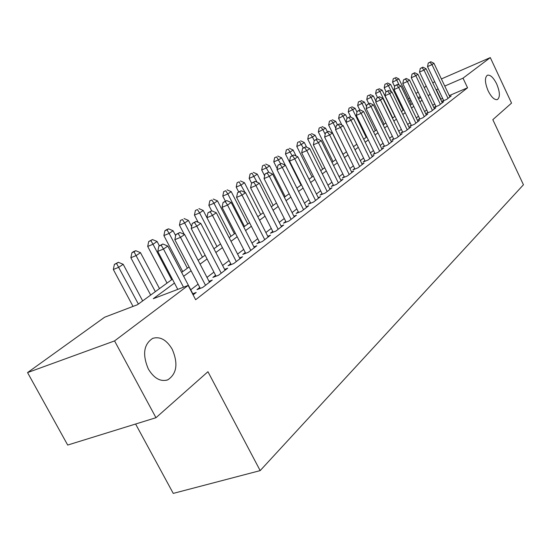 <?xml version="1.0" encoding="UTF-8"?>
<svg xmlns="http://www.w3.org/2000/svg" width="551" height="551" viewBox="0 0 551 551"><rect width="100%" height="100%" fill="white"/><g stroke="black" fill="none" stroke-linecap="round" stroke-linejoin="round"><path stroke-width="0.83" d="M488.158 90.887C484.804 82.712 484.563 77.484 487.428 75.198C490.369 74.66 493.448 77.574 496.671 83.924C500.012 92.038 500.246 97.251 497.388 99.573C494.488 100.137 491.416 97.245 488.158 90.887M148.302 368.956C142.234 354.445 143.715 344.244 152.737 338.348C160.155 336.22 166.664 339.884 172.27 349.341C178.304 363.639 176.809 373.805 167.793 379.839C160.506 382.022 154.011 378.392 148.302 368.956M135.608 424.022L173.248 493.4L260.175 470.609L523.45 184.764L492.821 119.67L511.542 103.106L490.294 57.6L463.012 78.166L444.76 86.059M260.175 470.609L207.947 371.718L155.967 417.713L67.69 445.05L27.55 372.593L104.587 317.245L137.468 304.724L172.394 279.171M400.412 104.697L401.121 104.18M408.505 98.877L409.737 97.988M415.984 93.505L418.106 91.983M424.249 87.568L426.233 86.142M443.555 100.282L442.219 101.308L446.703 99.4L451.235 95.908L449.74 96.542M435.813 106.219L434.443 107.28L438.968 105.358L443.638 101.763L442.095 102.417M427.851 112.335L426.44 113.423L431.013 111.488L435.813 107.789L434.229 108.457M419.655 118.63L418.195 119.753L422.824 117.804L427.769 113.995L426.137 114.684M411.211 125.111L409.71 126.269L414.386 124.306L419.476 120.38L417.796 121.089M402.512 131.792L400.963 132.984L405.688 131.014L410.936 126.964L409.2 127.694M393.538 138.687L391.94 139.913L396.72 137.922L402.134 133.748L400.343 134.499M384.288 145.788L382.635 147.055L387.463 145.058L393.049 140.746L391.203 141.517M374.735 153.123L373.034 154.432L377.917 152.413L383.682 147.971L381.774 148.763M364.879 160.692L363.123 162.042L368.054 160.01L374.012 155.423L372.035 156.236M354.692 168.51L352.881 169.908L357.868 167.869L364.025 163.124L361.979 163.964M344.168 176.595L342.288 178.035L347.337 175.983L353.701 171.079L351.586 171.946M333.286 184.95L331.344 186.445L336.447 184.378L343.025 179.309L340.835 180.198M322.025 193.601L320.014 195.144L325.173 193.064L331.984 187.815L329.712 188.731M310.365 202.554L308.278 204.152L313.498 202.065L320.551 196.624L318.196 197.575M298.284 211.825L296.121 213.485L301.404 211.384L308.712 205.75L306.266 206.728M285.762 221.44L283.524 223.162L288.862 221.054L296.445 215.207L293.903 216.219M272.773 231.413L270.451 233.197L275.851 231.083L283.717 225.022L281.079 226.062M259.287 241.772L256.876 243.618L262.338 241.496L270.507 235.201L267.765 236.269M245.285 252.523L242.777 254.445L248.301 252.31L256.787 245.774L253.935 246.882M230.724 263.702L228.121 265.706L233.707 263.564L242.536 256.759L239.561 257.902M215.579 275.328L212.865 277.415L218.52 275.266L227.708 268.185L224.601 269.37M199.813 287.436L196.989 289.606L202.706 287.457L212.273 280.08L209.036 281.306M174.447 283.076L153.268 298.711L188.153 285.432L195.646 299.723L467.558 87.795L449.285 95.585M442.66 98.409L440.642 99.359M434.698 103.884L432.755 105.365M426.722 109.966L424.635 111.55M418.498 116.227L416.274 117.928M410.034 122.68L407.657 124.492M401.314 129.327L398.772 131.262M392.319 136.173L389.612 138.246M383.048 143.246L380.156 145.45M373.475 150.54L370.396 152.889M363.591 158.068L360.313 160.568M353.384 165.851L349.892 168.51M342.832 173.889L339.113 176.719M331.922 182.202L327.962 185.219M320.627 190.804L316.419 194.014M308.939 199.717L304.462 203.126M296.831 208.939L292.064 212.576M284.275 218.506L279.205 222.37M271.257 228.431L265.864 232.543M257.737 238.735L252 243.108M243.694 249.431L237.591 254.087M229.099 260.554L222.597 265.506M213.912 272.125L206.997 277.401M198.105 284.171L190.736 289.792M193.098 294.861L196.19 292.478L192.809 293.745M155.967 417.713L114.56 340.917L27.55 372.593M432.721 82.726L434.773 81.83M441.379 78.945L490.294 57.6M467.558 87.795L463.012 78.166M188.153 285.432L114.56 340.917M438.141 88.918L436.117 89.868M430.124 94.297L428.155 95.75M422.066 100.248L419.958 101.797M413.767 106.371L411.514 108.037M405.219 112.686L402.815 114.456M396.41 119.188L393.841 121.082M387.332 125.89L384.591 127.915M377.958 132.812L375.045 134.967M368.295 139.947L365.182 142.248M358.315 147.317L354.996 149.762M348.005 154.927L344.471 157.538M337.343 162.8L333.589 165.576M326.323 170.941L322.321 173.889M314.917 179.357L310.661 182.498M303.105 188.077L298.58 191.417M290.873 197.113L286.059 200.667M278.186 206.48L273.062 210.262M265.031 216.192L259.576 220.214M251.366 226.275L245.574 230.559M237.178 236.758L231.007 241.31M222.425 247.647L215.861 252.496M207.08 258.977L200.082 264.143M191.101 270.775L183.648 276.278M420.323 96.618L417.961 97.637M411.012 100.64L409.634 101.232M401.41 104.786L400.618 105.131M181.623 272.421L189.096 266.953M198.112 260.354L205.13 255.223M213.933 248.783L220.524 243.962M229.126 237.66L235.318 233.135M243.735 226.978L249.548 222.721M257.785 216.695L263.247 212.7M271.312 206.797L276.45 203.043M284.337 197.265L289.172 193.732M296.899 188.077L301.438 184.757M309.015 179.213L313.285 176.093M320.71 170.652L324.725 167.718M332.012 162.387L335.779 159.632M342.929 154.404L346.462 151.814M353.48 146.676L356.807 144.245M363.694 139.203L366.814 136.923M373.585 131.971L376.512 129.829M383.159 124.967L385.907 122.956M392.436 118.176L395.012 116.295M401.431 111.598L403.842 109.828M410.158 105.213L412.417 103.56M418.622 99.015L420.737 97.472M440.896 99.159L436.378 89.675M183.524 287.188L163.489 249.045L167.807 246.077L193.311 294.695M177.766 289.385L157.765 251.38L163.489 249.045L161.14 245.181L162.876 244.003L158.86 246.125L161.14 245.181M158.86 246.125L157.765 251.38M167.807 246.077L162.876 244.003M142.675 300.915L123.19 264.301L118.754 267.283L113.327 269.494L133.039 306.411M116.564 263.488L118.341 262.297L114.394 264.377L116.564 263.488L138.363 304.069M118.341 262.297L123.19 264.301M113.327 269.494L114.394 264.377M205.516 285.287L180.501 237.357L184.64 234.512L209.504 282.215M200.295 288.366L174.839 239.685L180.501 237.357L178.166 233.603L179.833 232.474L175.907 234.54L178.166 233.603M175.907 234.54L174.839 239.685M184.64 234.512L179.833 232.474M221.22 273.186L196.817 226.151L200.791 223.424L225.049 270.231M216.04 276.209L191.218 228.465L196.817 226.151L194.496 222.494L196.094 221.406L192.265 223.424L194.496 222.494M192.265 223.424L191.218 228.465M200.791 223.424L196.094 221.406M236.303 261.56L212.479 215.393L216.302 212.769L239.981 258.729M231.158 264.535L206.942 217.693L212.479 215.393L210.179 211.825L211.715 210.785L207.968 212.755L210.179 211.825M207.968 212.755L206.942 217.693M216.302 212.769L211.715 210.785M250.801 250.388L227.535 205.055L231.206 202.527L254.335 247.661M245.698 253.322L222.06 207.341L227.535 205.055L225.249 201.576L226.723 200.578L223.059 202.499L225.249 201.576M223.059 202.499L222.06 207.341M231.206 202.527L226.723 200.578M159.494 288.607L140.491 252.668L136.235 255.533L130.856 257.737L150.664 295.067M134.051 251.835L135.76 250.698L133.611 251.58L131.903 252.723L134.051 251.835L155.354 291.637M135.76 250.698L140.491 252.668M130.856 257.737L131.903 252.723M159.356 245.78L157.104 241.496L153.013 244.245L147.696 246.442L167.022 283.104M150.843 240.649L152.482 239.554L148.715 241.531L150.843 240.649L153.013 244.245L171.678 279.694M152.482 239.554L157.104 241.496M147.696 246.442L148.715 241.531M175.666 235.704L173.076 230.752L169.143 233.404L163.874 235.587L182.753 271.595M166.981 229.891L168.558 228.837L166.457 229.719L164.88 230.773L166.981 229.891L169.143 233.404L187.368 268.22M168.558 228.837L173.076 230.752M163.874 235.587L164.88 230.773M191.617 226.53L188.442 220.421L184.654 222.969L179.44 225.145L184.241 234.34M182.505 219.546L180.425 220.421L182.505 219.546L184.654 222.969L202.458 257.172M184.027 218.533L188.442 220.421M179.44 225.145L180.425 220.421M264.742 239.644L242.013 195.109L245.546 192.685L268.144 237.02M259.679 242.53L236.593 197.382L242.013 195.109L239.74 191.72L241.159 190.756L237.577 192.636L239.74 191.72M237.577 192.636L236.593 197.382M245.546 192.685L241.159 190.756M206.949 217.659L203.236 210.475L199.586 212.927L194.427 215.097L198.16 222.294M197.451 209.587L195.391 210.454L197.451 209.587L199.586 212.927L216.991 246.545M198.918 208.609L203.236 210.475M194.427 215.097L195.391 210.454M278.165 229.299L255.94 185.535L259.342 183.201L281.437 226.771M273.144 232.143L250.588 187.801L255.94 185.535L253.687 182.229L255.058 181.3L251.552 183.139L253.687 182.229M273.144 205.454L257.276 174.137L254.121 176.258L249.162 178.379L251.573 183.125L250.588 187.801M259.342 183.201L255.058 181.3M234.409 233.796L217.487 200.895L213.974 203.257L208.863 205.413L211.653 210.813M211.853 199.992L209.807 200.86L211.853 199.992L213.974 203.257L230.986 236.303M213.258 199.056L217.487 200.895M208.863 205.413L209.807 200.86M291.093 219.332L269.356 176.32L272.635 174.075L294.248 216.901M286.114 222.136L264.06 178.572L269.356 176.32L267.125 173.097L268.44 172.201L265.003 173.999L267.125 173.097M265.003 173.999L264.06 178.572M272.635 174.075L268.44 172.201M247.785 224.016L231.227 191.652L227.839 193.931L222.783 196.073L225.38 201.143M225.724 190.742L223.706 191.61L225.724 190.742L227.839 193.931L244.486 226.427M227.088 189.84L231.227 191.652M222.783 196.073L223.706 191.61M303.553 209.731L282.284 167.442L285.446 165.272L306.597 207.383M298.621 212.493L277.05 169.674L282.284 167.442L280.066 164.288L281.341 163.427L277.98 165.183L280.066 164.288M277.98 165.183L277.05 169.674M285.446 165.272L281.341 163.427M260.685 214.573L244.479 182.739L241.214 184.943L236.207 187.071L238.666 191.893M239.113 181.823L237.116 182.684L239.113 181.823L245.043 192.464M240.429 180.948L244.479 182.739M236.207 187.071L237.116 182.684M315.571 200.468L294.757 158.874L297.802 156.78L318.512 198.202M310.681 203.188L289.578 161.092L294.757 158.874L292.553 155.795L293.779 154.962L290.487 156.684L292.553 155.795M290.487 156.684L289.578 161.092M297.802 156.78L293.779 154.962M327.177 191.521L306.79 150.609L309.731 148.591L330.015 189.337M322.328 194.214L301.666 152.813L306.79 150.609L304.607 147.599L305.791 146.793L302.561 148.481L304.607 147.599M302.561 148.481L301.666 152.813M309.731 148.591L305.791 146.793M338.376 182.891L318.409 142.633L321.247 140.677L341.117 180.776M333.575 185.535L313.34 144.817L318.409 142.633L316.24 139.679L317.383 138.907L314.215 140.56L316.24 139.679M317.018 139.066L315.124 135.243L312.451 137.034L314.215 140.588L313.34 144.817M321.247 140.677L317.383 138.907M349.21 174.543L329.636 134.919L332.377 133.032L351.855 172.497M344.451 177.16L324.622 137.089L329.636 134.919L327.487 132.033L328.589 131.283L325.483 132.901L327.487 132.033M325.483 132.901L324.622 137.089M332.377 133.032L328.589 131.283M359.679 166.471L340.484 127.467L343.142 125.642L362.241 164.494M354.961 169.054L335.525 129.616L340.484 127.467L338.355 124.636L339.423 123.913L336.372 125.504L338.355 124.636M336.372 125.504L335.525 129.616M343.142 125.642L339.423 123.913M369.804 158.667L350.98 120.256L353.549 118.493L372.29 156.753M365.134 161.216L346.076 122.391L350.98 120.256L348.873 117.487L349.906 116.784L346.91 118.341L348.873 117.487M346.91 118.341L346.076 122.391M353.549 118.493L349.906 116.784M379.611 151.112L361.139 113.279L363.632 111.571L382.015 149.259M374.983 153.626L356.29 115.4L361.139 113.279L359.045 110.565L360.044 109.883L357.11 111.412L359.045 110.565M357.11 111.412L356.29 115.4M363.632 111.571L360.044 109.883M389.109 143.79L370.981 106.522L373.392 104.862L391.437 142M384.522 146.277L366.181 108.623L370.981 106.522L368.901 103.857L369.873 103.202L366.987 104.704L368.901 103.857M366.987 104.704L366.181 108.623M373.392 104.862L369.873 103.202M398.311 136.696L380.507 99.972L382.842 98.367L400.563 134.961M393.765 139.155L375.761 102.059L380.507 99.972L378.447 97.362L379.391 96.728L376.553 98.202L378.447 97.362M376.553 98.202L375.761 102.059M382.842 98.367L379.391 96.728M407.23 129.822L389.75 93.629L392.009 92.072L409.414 128.135M402.726 132.247L385.046 95.702L389.75 93.629L387.704 91.067L388.613 90.447L385.831 91.9L387.704 91.067M385.831 91.9L385.046 95.702M392.009 92.072L388.613 90.447M415.881 123.155L398.704 87.478L400.901 85.963L418.002 121.523M411.425 125.552L394.055 89.531L398.704 87.478L396.679 84.964L397.567 84.365L394.826 85.784L396.679 84.964M394.826 85.784L394.055 89.531M400.901 85.963L397.567 84.365M424.277 116.688L407.396 81.507L409.531 80.04L426.336 115.097M419.855 119.05L402.795 83.545L407.396 81.507L405.391 79.041L406.245 78.456L403.552 79.854L405.391 79.041M403.552 79.854L402.795 83.545M409.531 80.04L406.245 78.456M252.034 173.214L250.058 174.068L252.034 173.214L257.145 182.229M253.302 172.373L257.276 174.137M249.162 178.379L250.058 174.068M285.184 196.652L269.632 165.83L266.581 167.876L261.684 169.983L264.632 175.817M264.514 164.901L262.558 165.748L264.514 164.901L268.86 172.387M265.74 164.081L269.632 165.83M261.684 169.983L262.558 165.748M285.301 165.204L281.575 157.8L278.627 159.776L273.778 161.87L277.243 168.751M276.574 156.863L274.639 157.703L276.574 156.863L280.617 163.73M277.759 156.078L281.575 157.8M273.778 161.87L274.639 157.703M296.121 156.023L293.125 150.03L290.274 151.945L285.473 154.025L301.032 185.053M288.235 149.094L286.32 149.927L288.235 149.094L292.14 155.664M289.385 148.329L293.125 150.03M285.473 154.025L286.32 149.927M306.625 147.172L304.304 142.516L301.542 144.369L296.789 146.435L312.052 176.995M299.524 141.573L297.623 142.406L299.524 141.573L303.332 147.957M300.626 140.836L304.304 142.516M296.789 146.435L297.623 142.406M310.44 134.299L308.56 135.119L310.44 134.299L312.451 137.034L307.74 139.086L322.714 169.191M311.515 133.583L315.124 135.243M307.74 139.086L308.56 135.119M327.384 131.806L325.6 128.197L318.354 131.971L333.045 161.629M321.019 127.247L319.16 128.066L321.019 127.247L323.01 129.933L325.186 134.334M322.06 126.558L325.6 128.197M318.354 131.971L319.16 128.066M337.439 124.781L335.752 121.365L328.637 125.07L343.059 154.301M331.268 120.421L329.429 121.227L331.268 120.421L333.245 123.052L335.807 128.252M332.274 119.746L335.752 121.365M328.637 125.07L329.429 121.227M347.254 118.114L345.601 114.746L338.603 118.389L341.882 125.056M341.207 113.795L339.382 114.601L341.207 113.795L343.17 116.378L346.09 122.336M342.185 113.148L345.601 114.746M338.603 118.389L339.382 114.601M356.979 112.06L355.147 108.327L348.273 111.901L350.884 117.246M350.842 107.376L349.038 108.175L350.842 107.376L352.792 109.911L366.215 137.357M351.793 106.742L355.147 108.327M348.273 111.901L349.038 108.175M366.601 106.57L364.418 102.093L357.654 105.606L359.796 109.993M360.196 101.143L358.405 101.935L360.196 101.143L362.124 103.629L375.321 130.697M361.119 100.53L364.418 102.093M357.654 105.606L358.405 101.935M375.934 101.226L373.413 96.039L366.759 99.497L368.791 103.678M369.273 95.096L367.503 95.881L369.273 95.096L371.188 97.534L384.157 124.23M370.169 94.496L373.413 96.039M366.759 99.497L367.503 95.881M432.425 110.407L415.833 75.707L417.906 74.289L434.422 108.864M428.051 112.741L411.28 77.732L415.833 75.707L413.842 73.29L414.676 72.725L412.024 74.103L413.842 73.29M412.024 74.103L411.28 77.732M417.906 74.289L414.676 72.725M440.339 104.304L424.022 70.08L426.033 68.703L442.281 102.803M436.006 106.612L419.518 72.085L424.022 70.08L422.052 67.704L422.865 67.153L420.255 68.51L422.052 67.704M420.255 68.51L419.518 72.085M426.033 68.703L422.865 67.153M448.032 98.374L431.984 64.619L433.94 63.275L449.919 96.921M443.734 100.661L427.521 66.602L431.984 64.619L430.028 62.277L430.813 61.746L428.251 63.076L430.028 62.277M428.251 63.076L427.521 66.602M433.94 63.275L430.813 61.746M394.853 116.413L382.153 90.164L375.61 93.567L377.538 97.548M378.096 89.221L376.34 89.999L378.096 89.221L379.997 91.618L392.746 117.948M378.964 88.642L382.153 90.164M375.61 93.567L376.34 89.999M403.132 110.352L390.645 84.455L384.205 87.802L386.099 91.721M386.664 83.511L384.922 84.282L386.664 83.511L388.545 85.866L391.403 91.783M387.505 82.946L390.645 84.455M384.205 87.802L384.922 84.282M411.191 104.456L398.903 78.903L392.56 82.195L394.668 86.569M394.991 77.96L393.269 78.731L394.991 77.96L396.858 80.274L399.206 85.15M395.811 77.415L398.903 78.903M392.56 82.195L393.269 78.731M167.793 379.839L166.457 380.28"/></g></svg>
